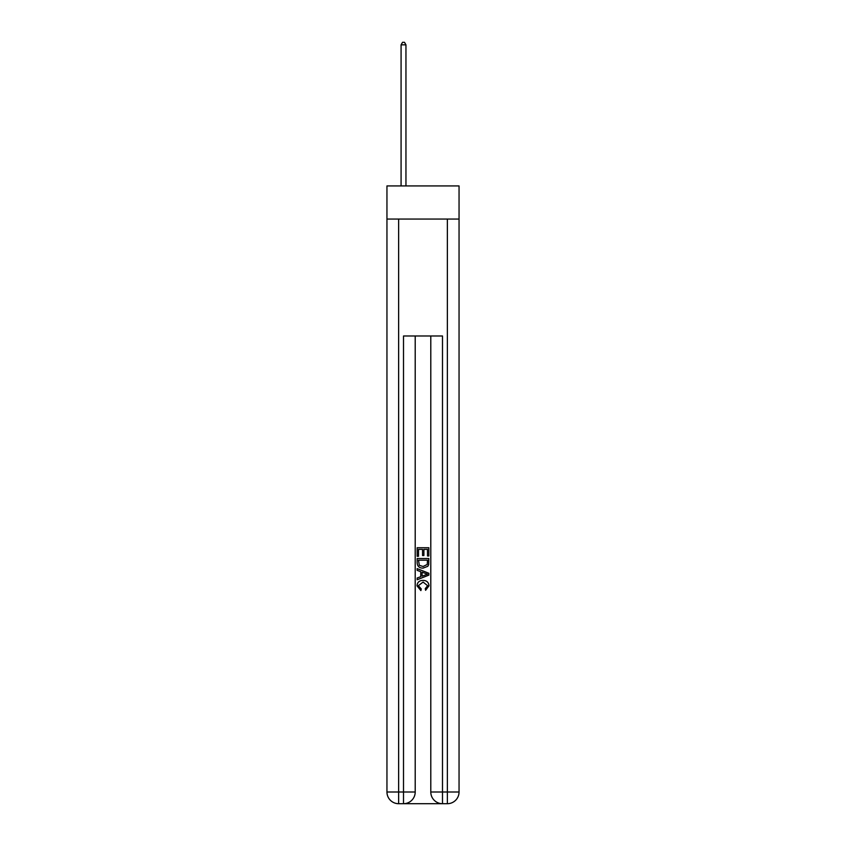<?xml version="1.0" encoding="UTF-8"?>
<svg xmlns="http://www.w3.org/2000/svg" width="846" height="846" viewBox="0 0 846 846"><rect width="100%" height="100%" fill="white"/><g stroke="black" fill="none" stroke-linecap="round" stroke-linejoin="round"><path stroke-width="1.27" d="M459.05 219.061L459.05 185.93L386.95 185.93L386.95 219.061L459.05 219.061L459.05 792.004L447.365 792.004L447.365 219.061M404.388 803.7L441.612 803.7M442.49 803.7L442.49 792.004L430.794 792.004A11.696 11.696 0 0 0 442.49 803.7L447.365 803.7L447.365 792.004L442.49 792.004L442.49 335.989L403.51 335.989L403.51 792.004L386.95 792.004L386.95 219.061M415.206 335.989L415.206 792.004A11.696 11.696 0 0 1 403.51 803.7L398.635 803.7A11.696 11.696 0 0 1 386.95 792.004M430.794 792.004L430.794 335.989M447.365 803.7A11.696 11.696 0 0 0 459.05 792.004M417.152 556.277L417.152 547.732L428.848 547.732L428.848 555.981L427.494 555.981L427.494 549.382L423.899 549.382L423.899 555.526L422.545 555.526L422.545 549.382L418.506 549.382L418.506 556.277L417.152 556.277M417.152 562.717L417.152 558.529L428.848 558.529L428.679 564.589L427.843 566.291L423.063 568.121C419.32 568.131 417.353 566.334 417.152 562.717M418.506 560.179L419.33 565.35L423.085 566.471L427.251 564.472L427.494 560.179L418.506 560.179M417.152 570.363L417.152 568.618L428.848 573.26L428.848 575.121L417.152 579.764L417.152 578.008L420.748 576.686L420.748 571.695L417.152 570.363M425.337 573.387L422.101 572.192L422.101 576.189L427.494 574.191L425.337 573.387M418.358 585.675L421.276 588.953L420.896 590.603L417.004 585.834C417.321 582.238 419.352 580.43 423.085 580.409C426.68 580.483 428.647 582.281 428.996 585.802L425.601 590.307L425.242 588.657L427.642 585.718L423.095 582.059L418.358 585.675M405.953 185.93L405.953 44.838L401.078 44.838L401.078 185.93M401.078 44.838L402.537 42.3L404.483 42.3L405.953 44.838M398.635 219.061L398.635 803.7M415.206 792.004L403.51 792.004L403.51 803.7"/></g></svg>
